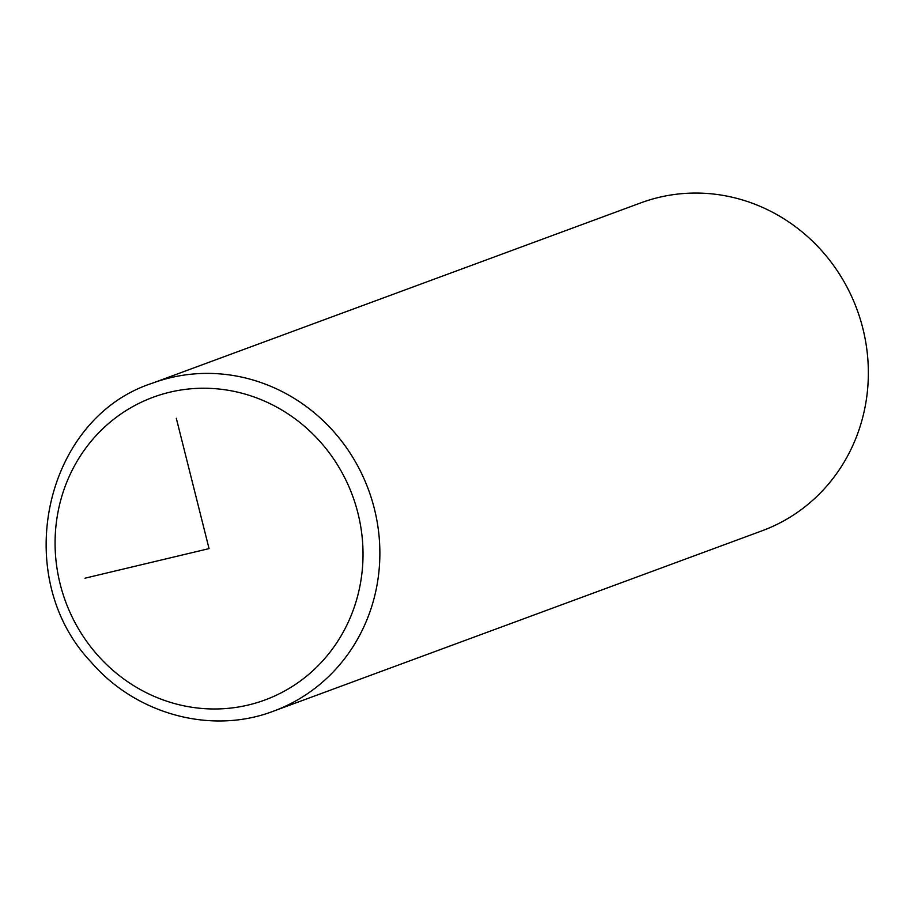 <?xml version="1.0" encoding="UTF-8"?>
<svg xmlns="http://www.w3.org/2000/svg" width="914" height="914" viewBox="0 0 914 914"><rect width="100%" height="100%" fill="white"/><g stroke="black" fill="none" stroke-linecap="round" stroke-linejoin="round"><path stroke-width="1.37" d="M273.617 711.115L762.093 530.783A174.814 165.685 -110.3 0 0 822.68 251.818A174.814 165.685 -110.3 0 0 641 202.805L152.535 383.137C44.032 418.132 9.654 576.665 91.16 662.136C136.083 714.474 211.66 734.925 273.617 711.115A174.814 165.685 -110.3 0 0 334.204 432.162A174.814 165.685 -110.3 0 0 152.535 383.137M176.311 418.281L209.055 548.617L84.991 578.185M97.238 654.744A161.367 152.935 -110.3 0 0 314.896 668.854A161.367 152.935 -110.3 0 0 320.871 442.49A161.367 152.935 -110.3 0 0 103.202 428.369A161.367 152.935 -110.3 0 0 97.238 654.744"/></g></svg>

